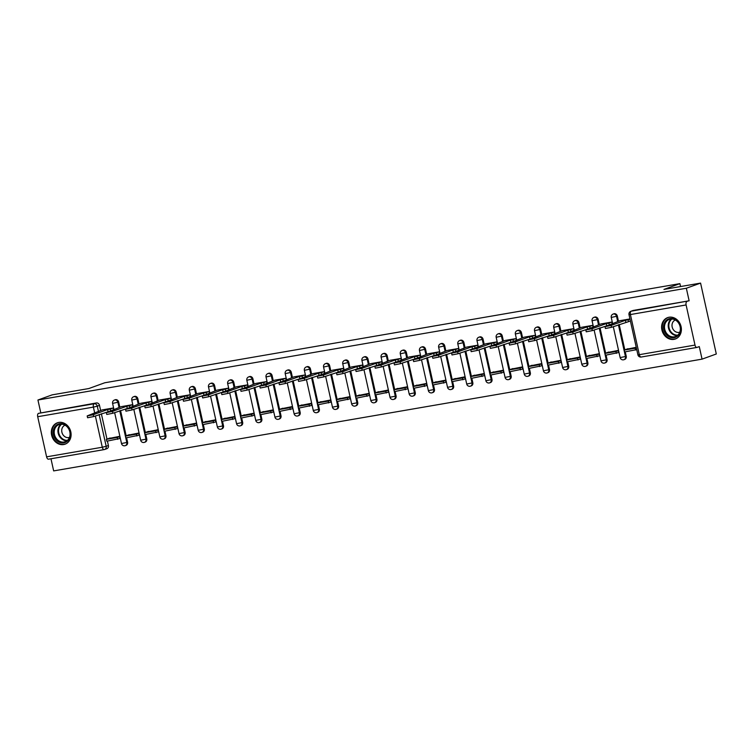 <?xml version="1.0" encoding="UTF-8"?>
<svg xmlns="http://www.w3.org/2000/svg" width="754" height="754" viewBox="0 0 754 754"><rect width="100%" height="100%" fill="white"/><g stroke="black" fill="none" stroke-linecap="round" stroke-linejoin="round"><path stroke-width="1.13" d="M119.811 407.169L118.68 402.061A2.912 2.488 -109.9 0 0 115.23 399.743L114.448 400.035A2.912 2.488 70.1 0 1 117.897 402.344L119.028 407.462M138.99 403.871L137.859 398.753A2.912 2.488 -109.9 0 0 134.41 396.444L133.628 396.727A2.912 2.488 70.1 0 1 137.077 399.045L138.208 404.153M158.17 400.562L157.039 395.454A2.912 2.488 -109.9 0 0 153.59 393.136L152.798 393.418A2.912 2.488 70.1 0 1 156.248 395.737L157.388 400.845M177.35 397.254L176.219 392.146A2.912 2.488 -109.9 0 0 172.77 389.827L171.978 390.11A2.912 2.488 70.1 0 1 175.428 392.429L176.568 397.537M196.53 393.956L195.399 388.838A2.912 2.488 -109.9 0 0 191.95 386.519L191.158 386.811A2.912 2.488 70.1 0 1 194.607 389.121L195.748 394.238M215.71 390.647L214.579 385.53A2.912 2.488 -109.9 0 0 211.129 383.221L210.338 383.503A2.912 2.488 70.1 0 1 213.787 385.822L214.918 390.93M234.89 387.339L233.759 382.231A2.912 2.488 -109.9 0 0 230.309 379.912L229.518 380.195A2.912 2.488 70.1 0 1 232.967 382.514L234.098 387.622M254.07 384.031L252.939 378.923A2.912 2.488 -109.9 0 0 249.489 376.604L248.697 376.887A2.912 2.488 70.1 0 1 252.147 379.205L253.278 384.314M273.25 380.732L272.119 375.615A2.912 2.488 -109.9 0 0 268.66 373.296L267.877 373.588A2.912 2.488 70.1 0 1 271.327 375.897L272.458 381.015M292.429 377.424L291.289 372.306A2.912 2.488 -109.9 0 0 287.839 369.997L287.057 370.28A2.912 2.488 70.1 0 1 290.507 372.599L291.638 377.707M311.609 374.116L310.469 369.008A2.912 2.488 -109.9 0 0 307.019 366.689L306.237 366.972A2.912 2.488 70.1 0 1 309.687 369.29L310.818 374.399M330.789 370.808L329.649 365.699A2.912 2.488 -109.9 0 0 326.199 363.381L325.417 363.664A2.912 2.488 70.1 0 1 328.867 365.982L329.998 371.1M349.96 367.509L348.829 362.391A2.912 2.488 -109.9 0 0 345.379 360.073L344.597 360.365A2.912 2.488 70.1 0 1 348.046 362.674L349.177 367.792M369.14 364.201L368.009 359.083A2.912 2.488 -109.9 0 0 364.559 356.774L363.777 357.057A2.912 2.488 70.1 0 1 367.226 359.375L368.357 364.484M388.319 360.893L387.188 355.784A2.912 2.488 -109.9 0 0 383.739 353.466L382.947 353.749A2.912 2.488 70.1 0 1 386.406 356.067L387.537 361.175M407.499 357.584L406.368 352.476A2.912 2.488 -109.9 0 0 402.919 350.158L402.127 350.44A2.912 2.488 70.1 0 1 405.577 352.759L406.717 357.877M426.679 354.286L425.548 349.168A2.912 2.488 -109.9 0 0 422.099 346.849L421.307 347.142A2.912 2.488 70.1 0 1 424.756 349.451L425.897 354.568M445.859 350.978L444.728 345.86A2.912 2.488 -109.9 0 0 441.279 343.551L440.487 343.833A2.912 2.488 70.1 0 1 443.936 346.152L445.077 351.26M465.039 347.669L463.908 342.561A2.912 2.488 -109.9 0 0 460.458 340.243L459.667 340.525A2.912 2.488 70.1 0 1 463.116 342.844L464.247 347.952M484.219 344.361L483.088 339.253A2.912 2.488 -109.9 0 0 479.638 336.934L478.847 337.217A2.912 2.488 70.1 0 1 482.296 339.536L483.427 344.653M503.399 341.062L502.268 335.945A2.912 2.488 -109.9 0 0 498.818 333.626L498.026 333.918A2.912 2.488 70.1 0 1 501.476 336.227L502.607 341.345M522.579 337.754L521.438 332.637A2.912 2.488 -109.9 0 0 517.989 330.327L517.206 330.61A2.912 2.488 70.1 0 1 520.656 332.929L521.787 338.037M541.758 334.446L540.618 329.338A2.912 2.488 -109.9 0 0 537.168 327.019L536.386 327.302A2.912 2.488 70.1 0 1 539.836 329.621L540.967 334.729M560.938 331.138L559.798 326.03A2.912 2.488 -109.9 0 0 556.348 323.711L555.566 323.994A2.912 2.488 70.1 0 1 559.016 326.312L560.147 331.43M580.109 327.839L578.978 322.721A2.912 2.488 -109.9 0 0 575.528 320.412L574.746 320.695A2.912 2.488 70.1 0 1 578.195 323.004L579.326 328.122M599.289 324.531L598.158 319.423A2.912 2.488 -109.9 0 0 594.708 317.104L593.926 317.387A2.912 2.488 70.1 0 1 597.375 319.705L598.506 324.814M618.469 321.223L617.337 316.114A2.912 2.488 -109.9 0 0 613.888 313.796L613.106 314.079A2.912 2.488 70.1 0 1 616.555 316.397L617.686 321.506M673.944 339.357A11.367 9.689 -109.9 0 0 675.358 338.989A11.367 9.689 -109.9 0 0 680.871 325.822A11.367 9.689 -109.9 0 0 669.043 317.236A11.367 9.689 -109.9 0 0 667.629 317.613A11.367 9.689 -109.9 0 0 662.116 330.78A11.367 9.689 -109.9 0 0 673.944 339.357M63.656 444.549A11.367 9.689 -109.9 0 0 65.07 444.181A11.367 9.689 -109.9 0 0 70.584 431.005A11.367 9.689 -109.9 0 0 58.755 422.428A11.367 9.689 -109.9 0 0 57.342 422.806A11.367 9.689 -109.9 0 0 51.828 435.972A11.367 9.689 -109.9 0 0 63.656 444.549M50.97 458.771L53.657 470.901L702.059 359.14L699.278 346.595L697.054 347.396A2.912 1.508 80.2 0 1 696.922 347.434A2.912 1.508 80.2 0 1 695 345.078L686.102 304.955L630.41 314.55L639.307 354.682L695 345.078M700.579 283.099L686.338 288.245L37.936 400.006L52.177 394.86L88.821 388.546L104.778 382.768L679.901 283.636L663.944 289.413L700.579 283.099L716.3 353.994L702.059 359.14M104.08 449.601L48.652 459.158A2.912 1.508 -99.8 0 1 48.52 459.195A2.912 1.508 -99.8 0 1 46.597 456.839L37.7 416.708A2.912 1.508 -99.8 0 1 38.501 413.362L96.418 402.956A2.912 2.488 70.1 0 1 99.5 405.369L100.631 410.478M101.366 413.776L106.983 439.12M107.417 441.081L108.397 445.491L106.182 446.302A2.912 2.488 70.1 0 1 104.354 449.554A2.912 1.508 80.2 0 1 104.212 449.591A2.912 2.912 0 0 0 104.712 449.459L106.927 448.658A2.912 2.488 -109.9 0 0 108.397 445.491M40.725 412.551L37.936 400.006M689.128 300.799L633.426 310.394A2.912 2.488 -109.9 0 0 633.068 310.488L630.853 311.289A2.912 2.488 70.1 0 1 631.211 311.195L689.128 300.799L686.338 288.245M686.903 301.6A2.912 1.508 80.2 0 0 686.102 304.955M629.948 318.942L620.005 320.667M636.235 347.302L626.357 349.309M618.591 352.552L618.176 350.412L607.177 352.618M612.314 323.956L611.89 322.052L600.825 323.975M599.411 355.86L598.996 353.72L587.997 355.926M593.134 327.255L592.71 325.36L581.645 327.283M580.231 359.168L579.817 357.028L568.818 359.224M573.954 330.563L573.53 328.669L562.475 330.582M561.051 362.467L560.637 360.337L549.638 362.533M554.774 333.871L554.35 331.977L543.295 333.89M541.872 365.775L541.466 363.635L530.458 365.841M535.594 337.179L535.17 335.276L524.115 337.198M522.692 369.083L522.286 366.944L511.287 369.149M516.415 340.478L516 338.584L504.935 340.506M503.512 372.391L503.106 370.252L492.108 372.448M497.235 343.786L496.82 341.892L485.755 343.805M484.332 375.69L483.927 373.56L472.928 375.756M478.055 347.094L477.64 345.2L466.575 347.113M465.152 378.998L464.747 376.859L453.748 379.064M458.875 350.403L458.46 348.499L447.395 350.422M445.972 382.306L445.567 380.167L434.568 382.372M439.695 353.701L439.28 351.807L428.215 353.73M426.792 385.614L426.387 383.475L415.388 385.671M420.525 357.01L420.101 355.115L409.036 357.028M407.622 388.913L407.207 386.783L396.208 388.979M401.345 360.318L400.921 358.423L389.856 360.337M388.442 392.221L388.027 390.082L377.028 392.287M382.165 363.626L381.741 361.722L370.676 363.645M369.262 395.53L368.847 393.39L357.848 395.596M362.985 366.925L362.561 365.03L351.496 366.953M350.082 398.838L349.668 396.698L338.669 398.894M343.805 370.233L343.381 368.338L332.326 370.252M330.902 402.136L330.488 400.006L319.489 402.202M324.625 373.541L324.201 371.647L313.146 373.56M311.722 405.445L311.308 403.305L300.309 405.511M305.445 376.84L305.021 374.945L293.966 376.868M292.543 408.753L292.137 406.613L281.129 408.819M286.266 380.148L285.841 378.254L274.786 380.176M273.363 412.061L272.957 409.922L261.958 412.118M267.086 383.456L266.671 381.562L255.606 383.475M254.183 415.36L253.778 413.22L242.779 415.426M247.906 386.764L247.491 384.87L236.426 386.783M235.003 418.668L234.598 416.528L223.599 418.734M228.726 390.063L228.311 388.169L217.246 390.091M215.823 421.976L215.418 419.837L204.419 422.042M209.546 393.371L209.131 391.477L198.066 393.399M196.643 425.284L196.238 423.145L185.239 425.341M190.366 396.679L189.951 394.785L178.887 396.698M177.473 428.583L177.058 426.444L166.059 428.649M171.196 399.988L170.772 398.093L159.707 400.006M158.293 431.891L157.878 429.752L146.879 431.957M152.016 403.286L151.592 401.392L140.527 403.315M139.113 435.199L138.698 433.06L127.699 435.265M132.836 406.594L132.412 404.7L121.347 406.623M119.933 438.498L119.518 436.368L108.519 438.564M113.656 409.903L113.232 408.008L102.167 409.922M120.546 410.468L126.163 435.812M126.597 437.772L127.577 442.193L126.795 442.475A2.912 2.488 70.1 0 1 125.324 445.642L126.107 445.35A2.912 2.488 -109.9 0 0 127.577 442.193M139.726 407.169L145.343 432.513M145.776 434.464L146.757 438.885L145.965 439.167A2.912 2.488 70.1 0 1 144.504 442.334L145.286 442.051A2.912 2.488 -109.9 0 0 146.757 438.885M158.905 403.861L164.523 429.205M164.956 431.165L165.937 435.576L165.145 435.859A2.912 2.488 70.1 0 1 163.684 439.026L164.466 438.743A2.912 2.488 -109.9 0 0 165.937 435.576M178.085 400.553L183.703 425.897M184.136 427.857L185.116 432.268L184.325 432.56A2.912 2.488 70.1 0 1 182.864 435.718L183.646 435.435A2.912 2.488 -109.9 0 0 185.116 432.268M197.265 397.245L202.883 422.598M203.316 424.549L204.296 428.969L203.505 429.252A2.912 2.488 70.1 0 1 202.034 432.419L202.826 432.127A2.912 2.488 -109.9 0 0 204.296 428.969M216.445 393.946L222.062 419.29M222.496 421.241L223.476 425.661L222.684 425.944A2.912 2.488 70.1 0 1 221.214 429.111L222.006 428.828A2.912 2.488 -109.9 0 0 223.476 425.661M235.616 390.638L241.242 415.982M241.676 417.942L242.656 422.353L241.864 422.636A2.912 2.488 70.1 0 1 240.394 425.803L241.186 425.52A2.912 2.488 -109.9 0 0 242.656 422.353M254.795 387.33L260.422 412.674M260.856 414.634L261.827 419.054L261.044 419.337A2.912 2.488 70.1 0 1 259.574 422.494L260.366 422.212A2.912 2.488 -109.9 0 0 261.827 419.054M273.975 384.022L279.593 409.375M280.036 411.326L281.006 415.746L280.224 416.029A2.912 2.488 70.1 0 1 278.754 419.196L279.546 418.904A2.912 2.488 -109.9 0 0 281.006 415.746M293.155 380.723L298.772 406.067M299.206 408.018L300.186 412.438L299.404 412.721A2.912 2.488 70.1 0 1 297.934 415.888L298.725 415.605A2.912 2.488 -109.9 0 0 300.186 412.438M312.335 377.415L317.952 402.759M318.386 404.719L319.366 409.13L318.584 409.413A2.912 2.488 70.1 0 1 317.114 412.579L317.896 412.297A2.912 2.488 -109.9 0 0 319.366 409.13M331.515 374.107L337.132 399.45M337.566 401.411L338.546 405.831L337.764 406.114A2.912 2.488 70.1 0 1 336.293 409.271L337.076 408.988A2.912 2.488 -109.9 0 0 338.546 405.831M350.695 370.798L356.312 396.152M356.746 398.103L357.726 402.523L356.944 402.806A2.912 2.488 70.1 0 1 355.473 405.972L356.256 405.68A2.912 2.488 -109.9 0 0 357.726 402.523M369.875 367.5L375.492 392.843M375.926 394.794L376.906 399.215L376.114 399.497A2.912 2.488 70.1 0 1 374.653 402.664L375.435 402.382A2.912 2.488 -109.9 0 0 376.906 399.215M389.055 364.191L394.672 389.535M395.105 391.496L396.086 395.907L395.294 396.199A2.912 2.488 70.1 0 1 393.833 399.356L394.615 399.073A2.912 2.488 -109.9 0 0 396.086 395.907M408.234 360.883L413.852 386.227M414.285 388.187L415.266 392.608L414.474 392.891A2.912 2.488 70.1 0 1 413.013 396.048L413.795 395.765A2.912 2.488 -109.9 0 0 415.266 392.608M427.414 357.575L433.032 382.928M433.465 384.879L434.445 389.3L433.654 389.582A2.912 2.488 70.1 0 1 432.183 392.749L432.975 392.466A2.912 2.488 -109.9 0 0 434.445 389.3M446.594 354.276L452.212 379.62M452.645 381.571L453.625 385.991L452.834 386.274A2.912 2.488 70.1 0 1 451.363 389.441L452.155 389.158A2.912 2.488 -109.9 0 0 453.625 385.991M465.774 350.968L471.391 376.312M471.825 378.272L472.805 382.683L472.013 382.975A2.912 2.488 70.1 0 1 470.543 386.133L471.335 385.85A2.912 2.488 -109.9 0 0 472.805 382.683M484.945 347.66L490.571 373.004M491.005 374.964L491.985 379.385L491.193 379.667A2.912 2.488 70.1 0 1 489.723 382.825L490.515 382.542A2.912 2.488 -109.9 0 0 491.985 379.385M504.124 344.352L509.751 369.705M510.185 371.656L511.155 376.076L510.373 376.359A2.912 2.488 70.1 0 1 508.903 379.526L509.695 379.243A2.912 2.488 -109.9 0 0 511.155 376.076M523.304 341.053L528.922 366.397M529.355 368.357L530.335 372.768L529.553 373.051A2.912 2.488 70.1 0 1 528.083 376.218L528.874 375.935A2.912 2.488 -109.9 0 0 530.335 372.768M542.484 337.745L548.101 363.089M548.535 365.049L549.515 369.46L548.733 369.752A2.912 2.488 70.1 0 1 547.263 372.91L548.054 372.627A2.912 2.488 -109.9 0 0 549.515 369.46M561.664 334.437L567.281 359.781M567.715 361.741L568.695 366.161L567.913 366.444A2.912 2.488 70.1 0 1 566.442 369.611L567.225 369.319A2.912 2.488 -109.9 0 0 568.695 366.161M580.844 331.129L586.461 356.482M586.895 358.433L587.875 362.853L587.093 363.136A2.912 2.488 70.1 0 1 585.622 366.303L586.405 366.02A2.912 2.488 -109.9 0 0 587.875 362.853M600.024 327.83L605.641 353.174M606.075 355.134L607.055 359.545L606.273 359.828A2.912 2.488 70.1 0 1 604.802 362.994L605.585 362.712A2.912 2.488 -109.9 0 0 607.055 359.545M619.204 324.522L624.821 349.865M625.255 351.826L626.235 356.237L625.443 356.529A2.912 2.488 70.1 0 1 623.982 359.686L624.764 359.404A2.912 2.488 -109.9 0 0 626.235 356.237M680.551 286.548L679.901 283.636M629.863 321.166L630.419 321.072M611.117 325.455L611.532 327.302L605.424 328.508L605.019 326.671L611.117 325.455L625.434 320.28L628.073 319.819L628.487 321.666L630.391 320.978M620.071 320.648L605.019 326.671M629.986 319.131L628.073 319.819M627.969 348.725L624.199 350.092L624.604 351.939L636.744 349.62M624.199 350.092L635.141 348.207L635.547 350.054M636.338 347.773L635.141 348.207M611.532 327.302L628.487 321.666M625.839 322.118L625.434 320.28M680.315 331.637A9.83 8.388 70.1 0 1 669.759 337.095A9.83 8.388 70.1 0 1 663.822 324.55A9.83 8.388 70.1 0 1 674.378 319.093A9.83 8.388 70.1 0 1 680.315 331.637M664.783 324.682A9.105 7.766 -109.9 0 0 667.186 334.05A9.105 7.766 -109.9 0 0 675.518 336.529A9.105 7.766 -109.9 0 0 680.061 331.251A9.105 7.766 -109.9 0 0 677.667 321.873A9.105 7.766 -109.9 0 0 669.326 319.404A9.105 7.766 -109.9 0 0 664.783 324.682M679.759 332.203A6.484 5.532 70.1 0 1 673.878 330.365A6.484 5.532 70.1 0 1 672.21 323.739A6.484 5.532 70.1 0 1 675.348 320.016M668.873 317.274A11.291 9.632 -109.9 0 0 668.223 317.472A11.291 9.632 -109.9 0 0 662.596 324.022A11.291 9.632 -109.9 0 0 665.575 335.643A11.291 9.632 -109.9 0 0 675.904 338.706A11.291 9.632 -109.9 0 0 676.536 338.452M70.028 436.83A9.83 8.388 70.1 0 1 59.462 442.287A9.83 8.388 70.1 0 1 53.525 429.733A9.83 8.388 70.1 0 1 64.09 424.276A9.83 8.388 70.1 0 1 70.028 436.83M54.495 429.874A9.105 7.766 -109.9 0 0 56.899 439.243A9.105 7.766 -109.9 0 0 65.23 441.712A9.105 7.766 -109.9 0 0 69.773 436.434A9.105 7.766 -109.9 0 0 67.37 427.066A9.105 7.766 -109.9 0 0 59.038 424.587A9.105 7.766 -109.9 0 0 54.495 429.874M69.472 437.395A6.484 5.532 70.1 0 1 63.59 435.558A6.484 5.532 70.1 0 1 61.922 428.922A6.484 5.532 70.1 0 1 65.061 425.199M58.586 422.457A11.291 9.632 -109.9 0 0 57.935 422.664A11.291 9.632 -109.9 0 0 52.309 429.214A11.291 9.632 -109.9 0 0 55.278 440.836A11.291 9.632 -109.9 0 0 65.617 443.899A11.291 9.632 -109.9 0 0 66.248 443.644M591.937 328.763L592.352 330.601L586.244 331.817L585.839 329.969L591.937 328.763L606.254 323.579L608.893 323.127L609.307 324.974L612.295 323.89M600.891 323.956L585.839 329.969M611.833 322.071L608.893 323.127M608.789 352.033L605.019 353.4L605.424 355.238L618.648 352.533M605.019 353.4L615.961 351.515L616.367 353.353M618.242 350.685L615.961 351.515M592.352 330.601L609.307 324.974M606.659 325.426L606.254 323.579M572.757 332.062L573.172 333.909L567.074 335.125L566.659 333.277L572.757 332.062L587.074 326.887L589.713 326.435L590.128 328.273L593.115 327.198M581.711 327.255L566.659 333.277M592.653 325.37L589.713 326.435M589.619 355.341L585.839 356.708L586.244 358.546L599.468 355.841M585.839 356.708L596.782 354.814L597.187 356.661M599.062 353.994L596.782 354.814M573.172 333.909L590.128 328.273M587.479 328.735L587.074 326.887M553.577 335.37L553.992 337.217L547.894 338.423L547.479 336.586L553.577 335.37L567.894 330.195L570.533 329.743L570.948 331.581L573.935 330.497M562.531 330.563L547.479 336.586M573.474 328.678L570.533 329.743M570.439 358.64L566.659 360.007L567.074 361.854L580.288 359.14M566.659 360.007L577.602 358.122L578.007 359.969M579.883 357.302L577.602 358.122M553.992 337.217L570.948 331.581M568.299 332.043L567.894 330.195M534.398 338.678L534.812 340.516L528.714 341.732L528.3 339.894L534.398 338.678L548.714 333.504L551.362 333.042L551.768 334.889L554.755 333.805M543.351 333.871L528.3 339.894M540.42 334.927L540.514 335.398M554.294 331.986L551.362 333.042M551.259 361.948L547.479 363.315L547.894 365.162L561.108 362.448M547.479 363.315L558.422 361.43L558.837 363.277M560.703 360.61L558.422 361.43M534.812 340.516L551.768 334.889M549.119 335.341L548.714 333.504M515.227 341.986L515.632 343.824L509.534 345.04L509.12 343.193L515.227 341.986L529.534 336.802L532.183 336.35L532.588 338.197L535.585 337.113M524.171 337.179L509.12 343.193M535.114 335.294L532.183 336.35M532.079 365.256L528.3 366.623L528.714 368.461L541.928 365.756M528.3 366.623L539.242 364.738L539.657 366.576M541.523 363.909L539.242 364.738M515.632 343.824L532.588 338.197M529.949 338.65L529.534 336.802M496.047 345.285L496.452 347.132L490.354 348.348L489.949 346.501L496.047 345.285L510.354 340.111L513.003 339.658L513.408 341.496L516.405 340.422M504.991 340.478L489.949 346.501M515.934 338.593L513.003 339.658M512.899 368.565L509.12 369.931L509.534 371.769L522.748 369.064M509.12 369.931L520.062 368.037L520.477 369.884M522.343 367.217L520.062 368.037M496.452 347.132L513.408 341.496M510.769 341.958L510.354 340.111M476.867 348.593L477.273 350.44L471.175 351.647L470.769 349.809L476.867 348.593L491.174 343.419L493.823 342.966L494.228 344.804L497.225 343.72M485.812 343.786L470.769 349.809M496.754 341.901L493.823 342.966M493.719 371.863L489.94 373.23L490.354 375.077L503.568 372.363M489.94 373.23L500.882 371.345L501.297 373.192M503.163 370.525L500.882 371.345M477.273 350.44L494.228 344.804M491.589 345.266L491.174 343.419M457.687 351.901L458.093 353.739L451.995 354.955L451.589 353.117L457.687 351.901L471.995 346.727L474.643 346.265L475.048 348.112L478.045 347.029M466.632 347.094L451.589 353.117M463.701 348.15L463.804 348.621M477.574 345.209L474.643 346.265M474.539 375.172L470.769 376.538L471.175 378.385L484.398 375.671M470.769 376.538L481.712 374.653L482.117 376.491M483.983 373.833L481.712 374.653M458.093 353.739L475.048 348.112M472.409 348.565L471.995 346.727M438.508 355.209L438.913 357.047L432.815 358.263L432.41 356.416L438.508 355.209L452.815 350.026L455.463 349.573L455.868 351.421L458.866 350.337M447.452 350.403L432.41 356.416M458.394 348.518L455.463 349.573M455.359 378.48L451.589 379.846L451.995 381.684L465.218 378.979M451.589 379.846L462.532 377.961L462.937 379.799M464.803 377.132L462.532 377.961M438.913 357.047L455.868 351.421M453.229 351.873L452.815 350.026M419.328 358.508L419.733 360.355L413.635 361.571L413.23 359.724L419.328 358.508L433.644 353.334L436.283 352.881L436.689 354.719L439.686 353.645M428.272 353.701L413.23 359.724M439.214 351.816L436.283 352.881M436.18 381.788L432.41 383.155L432.815 384.992L446.038 382.287M432.41 383.155L443.352 381.26L443.757 383.107M445.623 380.44L443.352 381.26M419.733 360.355L436.689 354.719M434.05 355.181L433.644 353.334M400.148 361.816L400.553 363.664L394.455 364.87L394.05 363.032L400.148 361.816L414.464 356.642L417.103 356.19L417.509 358.027L420.506 356.944M409.092 357.01L394.05 363.032M420.035 355.125L417.103 356.19M417 385.087L413.23 386.453L413.635 388.301L426.858 385.586M413.23 386.453L424.172 384.568L424.577 386.416M426.444 383.748L424.172 384.568M400.553 363.664L417.509 358.027M414.87 358.489L414.464 356.642M380.968 365.124L381.373 366.962L375.275 368.178L374.87 366.34L380.968 365.124L395.284 359.95L397.923 359.488L398.338 361.336L401.326 360.252M389.922 360.318L374.87 366.34M386.981 361.373L387.085 361.845M400.855 358.433L397.923 359.488M397.82 388.395L394.05 389.761L394.455 391.609L407.678 388.894M394.05 389.761L404.992 387.876L405.398 389.714M407.264 387.047L404.992 387.876M381.373 366.962L398.338 361.336M395.69 361.788L395.284 359.95M361.788 368.433L362.203 370.271L356.095 371.486L355.69 369.639L361.788 368.433L376.105 363.249L378.744 362.797L379.158 364.644L382.146 363.56M370.742 363.626L355.69 369.639M381.684 361.741L378.744 362.797M378.64 391.703L374.87 393.07L375.275 394.908L388.498 392.203M374.87 393.07L385.812 391.185L386.218 393.022M388.093 390.355L385.812 391.185M362.203 370.271L379.158 364.644M376.51 365.096L376.105 363.249M342.608 371.731L343.023 373.579L336.925 374.795L336.51 372.947L342.608 371.731L356.925 366.557L359.564 366.105L359.978 367.943L362.966 366.868M351.562 366.925L336.51 372.947M362.504 365.04L359.564 366.105M359.46 395.011L355.69 396.368L356.095 398.216L369.319 395.511M355.69 396.368L366.632 394.483L367.038 396.331M368.913 393.663L366.632 394.483M343.023 373.579L359.978 367.943M357.33 368.404L356.925 366.557M323.428 375.04L323.843 376.887L317.745 378.093L317.33 376.255L323.428 375.04L337.745 369.865L340.384 369.413L340.799 371.251L343.786 370.167M332.382 370.233L317.33 376.255M343.324 368.348L340.384 369.413M340.29 398.31L336.51 399.677L336.915 401.524L350.139 398.809M336.51 399.677L347.453 397.792L347.858 399.639M349.733 396.972L347.453 397.792M323.843 376.887L340.799 371.251M338.15 371.703L337.745 369.865M304.248 378.348L304.663 380.186L298.565 381.401L298.15 379.554L304.248 378.348L318.565 373.173L321.204 372.712L321.619 374.559L324.606 373.475M313.202 373.541L298.15 379.554M310.271 374.597L310.365 375.068M324.145 371.656L321.204 372.712M321.11 401.618L317.33 402.985L317.745 404.832L330.959 402.118M317.33 402.985L328.273 401.1L328.687 402.938M330.554 400.27L328.273 401.1M304.663 380.186L321.619 374.559M318.97 375.011L318.565 373.173M285.069 381.656L285.483 383.494L279.385 384.71L278.971 382.862L285.069 381.656L299.385 376.472L302.034 376.02L302.439 377.867L305.436 376.783M294.022 376.849L278.971 382.862M304.965 374.955L302.034 376.02M301.93 404.926L298.15 406.293L298.565 408.131L311.779 405.426M298.15 406.293L309.093 404.408L309.508 406.246M311.374 403.579L309.093 404.408M285.483 383.494L302.439 377.867M299.79 378.32L299.385 376.472M265.898 384.955L266.303 386.802L260.205 388.018L259.791 386.171L265.898 384.955L280.205 379.78L282.854 379.328L283.259 381.166L286.256 380.091M274.842 380.148L259.791 386.171M285.785 378.263L282.854 379.328M282.75 408.234L278.971 409.592L279.385 411.439L292.599 408.734M278.971 409.592L289.913 407.707L290.328 409.554M292.194 406.887L289.913 407.707M266.303 386.802L283.259 381.166M280.62 381.628L280.205 379.78M246.718 388.263L247.123 390.11L241.026 391.317L240.62 389.479L246.718 388.263L261.025 383.089L263.674 382.636L264.079 384.474L267.076 383.39M255.663 383.456L240.62 389.479M266.605 381.571L263.674 382.636M263.57 411.533L259.791 412.9L260.205 414.747L273.419 412.033M259.791 412.9L270.733 411.015L271.148 412.862M273.014 410.195L270.733 411.015M247.123 390.11L264.079 384.474M261.44 384.926L261.025 383.089M227.538 391.571L227.944 393.409L221.846 394.625L221.44 392.777L227.538 391.571L241.846 386.397L244.494 385.935L244.899 387.782L247.896 386.698M236.483 386.764L221.44 392.777M233.552 387.82L233.655 388.291M247.425 384.879L244.494 385.935M244.39 414.841L240.62 416.208L241.026 418.055L254.239 415.341M240.62 416.208L251.553 414.323L251.968 416.161M253.834 413.494L251.553 414.323M227.944 393.409L244.899 387.782M242.26 388.235L241.846 386.397M208.358 394.879L208.764 396.717L202.666 397.933L202.261 396.086L208.358 394.879L222.666 389.695L225.314 389.243L225.719 391.09L228.716 390.007M217.303 390.072L202.261 396.086M228.245 388.178L225.314 389.243M225.21 418.15L221.44 419.516L221.846 421.354L235.069 418.649M221.44 419.516L232.383 417.631L232.788 419.469M234.654 416.802L232.383 417.631M208.764 396.717L225.719 391.09M223.08 391.543L222.666 389.695M189.179 398.178L189.584 400.025L183.486 401.241L183.081 399.394L189.179 398.178L203.495 393.004L206.134 392.551L206.539 394.389L209.537 393.315M198.123 393.371L183.081 399.394M209.065 391.486L206.134 392.551M206.03 421.458L202.261 422.815L202.666 424.662L215.889 421.957M202.261 422.815L213.203 420.93L213.608 422.777M215.474 420.11L213.203 420.93M189.584 400.025L206.539 394.389M203.9 394.851L203.495 393.004M169.999 401.486L170.404 403.333L164.306 404.54L163.901 402.702L169.999 401.486L184.315 396.312L186.954 395.859L187.36 397.697L190.357 396.613M178.943 396.679L163.901 402.702M189.885 394.794L186.954 395.859M186.851 424.756L183.081 426.123L183.486 427.97L196.709 425.256M183.081 426.123L194.023 424.238L194.428 426.085M196.294 423.418L194.023 424.238M170.404 403.333L187.36 397.697M184.721 398.15L184.315 396.312M150.819 404.794L151.224 406.632L145.126 407.848L144.721 406.001L150.819 404.794L165.135 399.62L167.774 399.158L168.18 401.005L171.177 399.922M159.763 399.988L144.721 406.001M156.832 401.043L156.936 401.514M170.706 398.103L167.774 399.158M167.671 428.065L163.901 429.431L164.306 431.269L177.529 428.564M163.901 429.431L174.843 427.546L175.248 429.384M177.115 426.717L174.843 427.546M151.224 406.632L168.18 401.005M165.541 401.458L165.135 399.62M131.639 408.103L132.044 409.94L125.946 411.156L125.541 409.309L131.639 408.103L145.956 402.919L148.595 402.466L149.009 404.314L151.997 403.23M140.593 403.296L125.541 409.309M151.535 401.401L148.595 402.466M148.491 431.373L144.721 432.739L145.126 434.577L158.349 431.872M144.721 432.739L155.663 430.854L156.069 432.692M157.944 430.025L155.663 430.854M132.044 409.94L149.009 404.314M146.361 404.766L145.956 402.919M112.459 411.401L112.874 413.249L106.766 414.464L106.361 412.617L112.459 411.401L126.776 406.227L129.415 405.775L129.829 407.612L132.817 406.529M121.413 406.594L106.361 412.617M132.355 404.709L129.415 405.775M129.311 434.681L125.541 436.038L125.946 437.886L139.17 435.171M125.541 436.038L136.483 434.153L136.889 436.001M138.764 433.333L136.483 434.153M112.874 413.249L129.829 407.612M127.181 408.074L126.776 406.227M93.279 414.709L93.694 416.557L87.596 417.763L87.181 415.925L93.279 414.709L107.596 409.535L110.235 409.073L110.65 410.921L113.637 409.837M102.233 409.903L87.181 415.925M113.175 408.018L110.235 409.073M110.141 437.98L106.361 439.346L106.766 441.194L119.99 438.479M106.361 439.346L117.304 437.461L117.709 439.309M119.584 436.641L117.304 437.461M93.694 416.557L110.65 410.921M108.001 411.373L107.596 409.535M118.68 402.061L112.591 403.399L114.005 409.78M137.859 398.753L131.771 400.091L133.185 406.472M157.039 395.454L150.951 396.793L152.365 403.164M176.219 392.146L170.131 393.484L171.544 399.856M195.399 388.838L189.311 390.176L190.724 396.557M214.579 385.53L208.49 386.868L209.895 393.249M233.759 382.231L227.661 383.569L229.075 389.941M252.939 378.923L246.841 380.261L248.254 386.632M272.119 375.615L266.021 376.953L267.434 383.334M291.289 372.306L285.201 373.654L286.614 380.025M310.469 369.008L304.38 370.346L305.794 376.717M329.649 365.699L323.56 367.038L324.974 373.409M348.829 362.391L342.74 363.73L344.154 370.11M368.009 359.083L361.92 360.431L363.334 366.802M387.188 355.784L381.1 357.123L382.514 363.494M406.368 352.476L400.28 353.814L401.693 360.186M425.548 349.168L419.46 350.506L420.873 356.887M444.728 345.86L438.639 347.208L440.053 353.579M463.908 342.561L457.81 343.899L459.224 350.271M483.088 339.253L476.99 340.591L478.404 346.963M502.268 335.945L496.17 337.283L497.583 343.664M521.438 332.637L515.35 333.984L516.763 340.356M540.618 329.338L534.529 330.676L535.943 337.047M559.798 326.03L553.709 327.368L555.123 333.739M578.978 322.721L572.889 324.06L574.303 330.441M598.158 319.423L592.069 320.761L593.483 327.132M617.337 316.114L611.249 317.453L612.663 323.824M99.5 405.369L97.285 406.17L98.52 411.741M99.151 414.577L106.182 446.302L102.29 447.235L95.353 415.954M94.721 413.117L93.392 407.113L37.7 416.708M46.597 456.839L102.29 447.235A2.912 1.508 80.2 0 0 104.212 449.591L48.52 459.195M119.754 410.76L126.795 442.475L121.488 443.531A2.912 2.912 0 0 0 125.324 445.642M138.934 407.452L145.965 439.167L140.668 440.223A2.912 2.912 0 0 0 144.504 442.334M158.114 404.144L165.145 435.859L159.848 436.915A2.912 2.912 0 0 0 163.684 439.026M177.294 400.836L184.325 432.56L179.028 433.616A2.912 2.912 0 0 0 182.864 435.718M196.474 397.537L203.505 429.252L198.198 430.308A2.912 2.912 0 0 0 202.034 432.419M215.653 394.229L222.684 425.944L217.378 427A2.912 2.912 0 0 0 221.214 429.111M234.833 390.921L241.864 422.636L236.558 423.691A2.912 2.912 0 0 0 240.394 425.803M254.013 387.613L261.044 419.337L255.738 420.393A2.912 2.912 0 0 0 259.574 422.494M273.193 384.314L280.224 416.029L274.918 417.085A2.912 2.912 0 0 0 278.754 419.196M292.373 381.006L299.404 412.721L294.098 413.776A2.912 2.912 0 0 0 297.934 415.888M311.553 377.697L318.584 409.413L313.278 410.468A2.912 2.912 0 0 0 317.114 412.579M330.733 374.389L337.764 406.114L332.457 407.169A2.912 2.912 0 0 0 336.293 409.271M349.903 371.091L356.944 402.806L351.637 403.861A2.912 2.912 0 0 0 355.473 405.972M369.083 367.782L376.114 399.497L370.817 400.553A2.912 2.912 0 0 0 374.653 402.664M388.263 364.474L395.294 396.199L389.997 397.245A2.912 2.912 0 0 0 393.833 399.356M407.443 361.166L414.474 392.891L409.177 393.946A2.912 2.912 0 0 0 413.013 396.048M426.623 357.867L433.654 389.582L428.357 390.638A2.912 2.912 0 0 0 432.183 392.749M445.803 354.559L452.834 386.274L447.527 387.33A2.912 2.912 0 0 0 451.363 389.441M464.982 351.251L472.013 382.975L466.707 384.022A2.912 2.912 0 0 0 470.543 386.133M484.162 347.943L491.193 379.667L485.887 380.723A2.912 2.912 0 0 0 489.723 382.825M503.342 344.644L510.373 376.359L505.067 377.415A2.912 2.912 0 0 0 508.903 379.526M522.522 341.336L529.553 373.051L524.247 374.107A2.912 2.912 0 0 0 528.083 376.218M541.702 338.028L548.733 369.752L543.427 370.798A2.912 2.912 0 0 0 547.263 372.91M560.882 334.719L567.913 366.444L562.607 367.5A2.912 2.912 0 0 0 566.442 369.611M580.062 331.421L587.093 363.136L581.786 364.191A2.912 2.912 0 0 0 585.622 366.303M599.232 328.113L606.273 359.828L600.966 360.883A2.912 2.912 0 0 0 604.802 362.994M618.412 324.804L625.443 356.529L620.146 357.575A2.912 2.912 0 0 0 623.982 359.686M696.79 347.443L641.362 357A2.912 1.508 80.2 0 1 641.23 357.028L696.922 347.434M633.426 310.394L631.211 311.195A2.912 1.508 -99.8 0 0 630.41 314.55L628.996 314.663L637.893 354.795A2.912 2.912 0 0 0 641.23 357.028A2.912 1.508 80.2 0 1 639.307 354.682L637.893 354.795M96.418 402.956L94.193 403.758A2.912 2.488 70.1 0 1 97.285 406.17L93.392 407.113A2.912 1.508 -99.8 0 1 94.193 403.758L38.501 413.362M677.281 335.568A9.105 7.766 70.1 0 1 668.515 323.334A9.105 7.766 70.1 0 1 671.296 319.008M671.974 319.008A8.803 7.512 -109.9 0 0 669.118 323.306A8.803 7.512 -109.9 0 0 677.799 335.134M66.993 440.76A9.105 7.766 70.1 0 1 58.228 428.517A9.105 7.766 70.1 0 1 61.008 424.2M61.687 424.2A8.803 7.512 -109.9 0 0 58.831 428.498A8.803 7.512 -109.9 0 0 67.511 440.327M620.146 357.575L613.285 326.661M613.106 314.079A2.912 2.912 0 0 0 611.249 317.453M600.966 360.883L594.114 329.969M593.926 317.387A2.912 2.912 0 0 0 592.069 320.761M581.786 364.191L574.934 333.268M574.746 320.695A2.912 2.912 0 0 0 572.889 324.06M562.607 367.5L555.755 336.576M555.566 323.994A2.912 2.912 0 0 0 553.709 327.368M543.427 370.798L536.575 339.884M536.386 327.302A2.912 2.912 0 0 0 534.529 330.676M524.247 374.107L517.395 343.193M517.206 330.61A2.912 2.912 0 0 0 515.35 333.984M505.067 377.415L498.215 346.491M498.026 333.918A2.912 2.912 0 0 0 496.17 337.283M485.887 380.723L479.035 349.799M478.847 337.217A2.912 2.912 0 0 0 476.99 340.591M466.707 384.022L459.855 353.108M459.667 340.525A2.912 2.912 0 0 0 457.81 343.899M447.527 387.33L440.675 356.416M440.487 343.833A2.912 2.912 0 0 0 438.639 347.208M428.357 390.638L421.495 359.715M421.307 347.142A2.912 2.912 0 0 0 419.46 350.506M409.177 393.946L402.316 363.023M402.127 350.44A2.912 2.912 0 0 0 400.28 353.814M389.997 397.245L383.136 366.331M382.947 353.749A2.912 2.912 0 0 0 381.1 357.123M370.817 400.553L363.956 369.639M363.777 357.057A2.912 2.912 0 0 0 361.92 360.431M351.637 403.861L344.785 372.938M344.597 360.365A2.912 2.912 0 0 0 342.74 363.73M332.457 407.169L325.605 376.246M325.417 363.664A2.912 2.912 0 0 0 323.56 367.038M313.278 410.468L306.426 379.554M306.237 366.972A2.912 2.912 0 0 0 304.38 370.346M294.098 413.776L287.246 382.862M287.057 370.28A2.912 2.912 0 0 0 285.201 373.654M274.918 417.085L268.066 386.161M267.877 373.588A2.912 2.912 0 0 0 266.021 376.953M255.738 420.393L248.886 389.469M248.697 376.887A2.912 2.912 0 0 0 246.841 380.261M236.558 423.691L229.706 392.777M229.518 380.195A2.912 2.912 0 0 0 227.661 383.569M217.378 427L210.526 396.086M210.338 383.503A2.912 2.912 0 0 0 208.49 386.868M198.198 430.308L191.346 399.384M191.158 386.811A2.912 2.912 0 0 0 189.311 390.176M179.028 433.616L172.166 402.693M171.978 390.11A2.912 2.912 0 0 0 170.131 393.484M159.848 436.915L152.987 406.001M152.798 393.418A2.912 2.912 0 0 0 150.951 396.793M140.668 440.223L133.807 409.309M133.628 396.727A2.912 2.912 0 0 0 131.771 400.091M121.488 443.531L114.636 412.608M114.448 400.035A2.912 2.912 0 0 0 112.591 403.399M630.853 311.289A2.912 2.912 0 0 0 628.996 314.663"/></g></svg>
